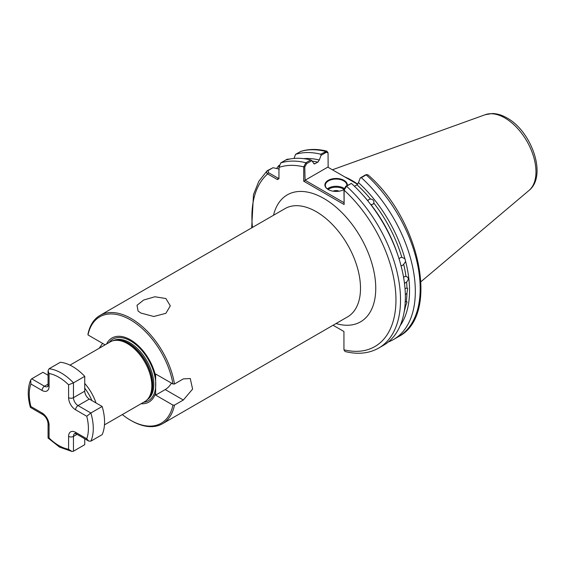 <?xml version="1.0" encoding="UTF-8"?>
<svg xmlns="http://www.w3.org/2000/svg" width="565" height="565" viewBox="0 0 565 565"><rect width="100%" height="100%" fill="white"/><g stroke="black" fill="none" stroke-linecap="round" stroke-linejoin="round"><path stroke-width="0.85" d="M399.024 258.932L400.288 257.697L401.814 257.329A98.359 56.79 -120 0 0 373.818 203.103C374.221 200.73 373.14 199.389 370.576 199.078A98.359 56.79 -120 0 0 357.024 184.797L358.485 182.629A99.913 57.687 60 0 1 404.921 258.77L402.026 257.35M397.901 255.295A98.359 56.79 60 0 0 370.93 204.587L372.851 204.325L373.818 203.103L373.522 203.718M363.556 195.801A98.359 56.79 60 0 1 367.893 200.808L368.896 199.396L370.576 199.078M404.236 311.456A98.359 56.79 -120 0 0 405.486 306.414L407.082 301.936L406.291 301.604A98.359 56.79 -120 0 0 406.948 293.355L407.64 288.242L406.948 288.002A98.359 56.79 -120 0 0 406.595 281.956C409.039 279.407 408.827 277.514 405.945 276.278A98.359 56.79 -120 0 0 403.664 264.279L405.642 261.489L404.921 258.77M406.948 293.355L405.352 294.648M405.041 288.757L406.948 288.002M406.461 276.419L404.568 276.61L403.601 277.429M406.595 281.956L404.505 283.453M405.486 306.414L404.858 306.993M405.02 301.993L406.291 301.604M400.882 265.889L402.379 265.515L403.664 264.279M140.798 313.024L153.758 316.492L165.863 313.335L170.312 305.87L165.891 298.539L154.909 296.766L143.694 300.022L137.02 305.291L138.058 310.99L140.798 313.024M343.887 189.614A10.777 6.222 0 0 0 343.944 189.579A11.208 6.469 180 0 1 328.187 189.522L328.187 189.522A11.208 6.469 180 0 1 328.187 180.369A11.208 6.469 180 0 1 344.043 180.369A11.208 6.469 180 0 1 347.298 185.412M346.882 185.652A10.777 6.222 0 0 0 346.896 185.299A10.777 6.222 0 0 0 343.739 180.899A10.777 6.222 0 0 0 331.994 179.55A10.777 6.222 0 0 0 325.341 185.299A10.777 6.222 0 0 0 328.343 189.614M339.014 191.203A4.308 2.486 0 0 0 333.223 191.203M357.73 184.183A75.512 43.597 -120 0 0 351.967 180.496A75.512 43.597 -120 0 0 344.692 176.873M69.968 365.138L110.182 341.917A34.493 19.916 60 0 1 113.763 340.575A34.493 19.916 60 0 1 127.429 343.626A34.493 19.916 60 0 1 148.969 371.021A34.493 19.916 60 0 1 147.627 399.236A34.493 19.916 60 0 1 144.675 401.666L104.461 424.88M106.566 344.007A36.979 21.35 60 0 1 130.48 339.84A36.979 21.35 60 0 1 155.629 376.297L155.629 373.995L172.947 383.988A61.444 35.475 -120 0 0 130.48 319.868A61.444 35.475 -120 0 0 88.006 334.953L105.132 344.834M88.006 334.953L87.992 334.063A62.517 36.096 60 0 1 99.984 315.447A62.517 36.096 60 0 1 131.242 318.547A62.517 36.096 60 0 1 174.493 384.002L183.328 378.896L190.278 378.536L192.594 389.101L183.328 400.02L165.234 389.568A12.931 7.465 120 0 0 171.47 383.134M183.328 400.02L174.493 405.126A62.517 36.096 60 0 1 162.501 423.736A62.517 36.096 60 0 1 131.242 420.635L130.48 420.198A61.444 35.475 -120 0 0 172.947 405.112L155.629 395.112L165.234 389.568M357.024 184.797L354.46 186.281M405.642 261.489A99.913 57.687 60 0 1 400.161 325.708M102.618 343.386L99.172 348.28M122.301 414.583A61.444 35.475 -120 0 0 130.48 420.198M155.629 376.297L155.629 395.112M155.629 392.809A36.979 21.35 60 0 1 141.059 403.749M174.493 405.126L172.947 405.112M172.947 383.988L174.493 384.002M289.937 159.005L287.069 159.259L280.77 162.889L278.955 167.417L278.955 178.695L277.429 179.578L267.655 173.935C266.263 172.812 266.179 171.704 267.4 170.609L273.036 167.713L268.008 170.616L268.417 172.615L278.192 178.258L278.955 177.82M276.603 168.497A105.097 60.674 60 0 1 279.117 165.248M279.329 169.105L273.036 167.713M251.679 227.864L253.48 194.628L258.834 181.28L267.04 170.877L268.008 170.616M285.636 160.086A105.097 60.674 60 0 1 310.75 159.952L311.824 160.651L314.204 163.963L317.848 162.176A98.359 56.79 -120 0 0 312.148 161.131M344.12 204.53L343.944 189.572L345.794 186.281L351.388 183.413L346.529 186.217L344.12 190.179L344.12 204.53L303.723 181.203L303.723 166.852L305.891 162.755L310.75 159.952M393.558 339.494L398.417 336.691C440.177 315.729 420.233 219.764 367.928 174.818L366.191 174.868L361.332 177.671A105.097 60.674 60 0 1 393.558 339.494A105.097 60.674 60 0 1 388.353 341.959M361.332 177.671L360.258 177.933L358.485 182.629M351.388 183.413A105.097 60.674 60 0 1 383.614 345.236L378.755 348.04A105.097 60.674 60 0 0 346.529 186.217L345.794 186.281M326.867 151.145C317.495 148.821 308.822 148.892 300.848 151.356L295.58 154.344A105.097 60.674 60 0 1 320.694 154.21L326.867 151.145L328.053 152.84L326.288 152.303L321.082 155.311L320.694 154.21M333.089 325.249L343.937 331.514L343.937 349.799L345.067 351.522C357.779 354.672 369.009 353.513 378.755 348.04M295.58 154.344L294.005 158.447M303.702 158.645A99.913 57.687 60 0 1 319.31 160.008L321.082 155.311M319.31 160.008L317.848 162.176M357.603 184.324L327.806 167.127L305.093 180.235L343.944 202.666M328.138 167.318L328.053 152.84M311.824 160.651L306.618 163.659L304.768 166.958L305.093 180.235M360.258 177.933L365.463 174.924L367.003 174.571M289.81 159.033L286.893 159.711M277.429 179.578L278.192 178.258M252.456 227.42A101.862 58.809 -120 0 1 267.655 173.935L268.417 172.615M304.768 166.958L303.723 166.852A101.862 58.809 -120 0 0 278.955 167.417M343.937 349.799A101.862 58.809 -120 0 0 395.952 300.043A101.862 58.809 -120 0 0 344.12 190.179L343.944 189.572M304.768 180.807L303.723 181.203M49.077 425.127A3.447 1.992 0 0 1 48.067 423.715C47.679 419.873 45.913 416.822 42.778 414.562L30.383 407.372L30.913 406.546L42.064 412.98A9.916 5.728 60 0 1 49.077 425.127L49.077 438.002A41.824 24.147 -120 0 0 58.831 445.545A41.824 24.147 -120 0 0 68.591 449.267L71.981 451.477L73.464 451.209L84.743 444.69L84.743 438.786M49.077 368.768A45.271 26.138 60 0 1 73.464 382.851L68.591 384.793A41.824 24.147 -120 0 0 49.077 373.529L48.067 370.732L49.077 368.768L60.356 362.257A45.271 26.138 60 0 1 84.743 376.339L84.743 391.157A6.469 3.736 -120 0 0 89.319 399.074L102.152 406.482A45.271 26.138 60 0 1 102.152 434.647L90.866 441.159L88.663 441.053L86.749 438.779A41.824 24.147 -120 0 0 86.749 416.25L90.866 412.994L102.152 406.482M86.749 416.25L75.597 409.809A9.916 5.728 60 0 1 68.591 397.668A3.447 1.992 0 0 0 73.464 397.668L73.464 382.851L84.743 376.339M30.383 407.372C27.438 396.771 27.544 387.639 30.701 379.97L31.675 378.818L42.954 372.307L48.067 375.259M49.077 438.002L48.067 437.974L48.067 423.715M30.701 379.97L30.913 384.009A41.824 24.147 -120 0 0 30.913 406.546M343.951 189.339A10.135 5.848 0 0 0 343.28 188.908A10.135 5.848 0 0 0 328.103 189.466M327.333 188.908A10.777 6.222 180 0 1 343.739 188.117A10.777 6.222 180 0 1 344.17 188.378M91.89 400.564A32.339 18.673 -120 0 0 84.743 388.183M84.743 383.43A34.493 19.916 60 0 1 96.008 402.937M485.279 114.681L492.299 113.523C497.2 113.621 502.108 115.105 507.024 117.972C531.566 131.313 547.506 175.757 529.017 190.44A43.978 25.39 -120 0 0 532.957 154.648A43.978 25.39 -120 0 0 504.884 117.965A43.978 25.39 -120 0 0 485.279 114.681L332.404 169.783M162.501 423.736L347.56 316.887A62.517 36.096 -120 0 0 357.144 266.793A62.517 36.096 -120 0 0 316.301 211.706A62.517 36.096 -120 0 0 285.043 208.605L99.984 315.447M273.531 215.251A73.295 42.319 60 0 1 323.922 198.499A73.295 42.319 60 0 1 375.393 281.01A73.295 42.319 60 0 1 336.048 323.533M113.763 340.575L114.935 340.335A34.105 19.69 60 0 1 128.453 343.358A34.105 19.69 60 0 1 149.753 370.442A34.105 19.69 60 0 1 148.425 398.339L147.627 399.236M114.179 340.49A34.062 19.669 60 0 1 128.686 343.252A34.062 19.669 60 0 1 150.248 371.113A34.062 19.669 60 0 1 147.91 398.918M113.162 340.709A34.062 19.669 60 0 1 129.717 342.658A34.062 19.669 60 0 1 151.837 372.243A34.062 19.669 60 0 1 147.211 399.688M109.102 342.545A35.538 20.517 60 0 1 130.621 340.935A35.538 20.517 60 0 1 154.831 376.149A35.538 20.517 60 0 1 143.595 402.287M280.77 162.889A105.097 60.674 60 0 1 305.891 162.755L306.618 163.659M326.288 152.303L325.553 151.406A105.097 60.674 -120 0 0 300.439 151.54M398.417 336.691A105.097 60.674 -120 0 0 366.191 174.868L365.463 174.924M313.653 163.469A98.359 56.79 60 0 1 315.058 163.786M287.069 159.259L287.67 159.266M31.675 378.818L44.501 386.227A6.469 3.736 -120 0 0 47.721 386.552L47.735 386.545M49.077 373.529L49.077 386.404A9.916 5.728 60 0 1 42.064 390.45A3.447 1.992 120 0 1 44.501 386.227L48.067 384.165M68.591 449.267L68.591 436.392A9.916 5.728 60 0 1 75.597 432.345A3.447 1.992 120 0 0 76.317 433.92L74.785 433.44A6.469 3.736 -120 0 0 73.464 436.392L77.031 434.337M68.591 436.392A3.447 1.992 0 0 0 73.464 436.392L73.464 451.209M84.743 391.157L73.464 397.668A6.469 3.736 -120 0 0 78.041 405.585L90.866 412.994A45.271 26.138 60 0 1 90.866 441.159M75.597 409.809A3.447 1.992 -60 0 1 78.041 405.585L89.319 399.074M75.597 432.345L86.749 438.779M68.591 397.668L68.591 384.793M42.064 390.45L30.913 384.009M42.778 414.562A3.447 1.992 -60 0 1 42.064 412.98M48.067 370.732L48.067 384.991A3.447 1.992 -0 0 0 49.077 386.404M529.017 190.44L420.982 281.674M278.955 166.534L279.068 165.609L278.955 166.534M48.096 438.045L59.544 447.12L71.981 451.477M76.317 433.92L88.663 441.053M48.067 384.991L47.721 386.559"/></g></svg>
